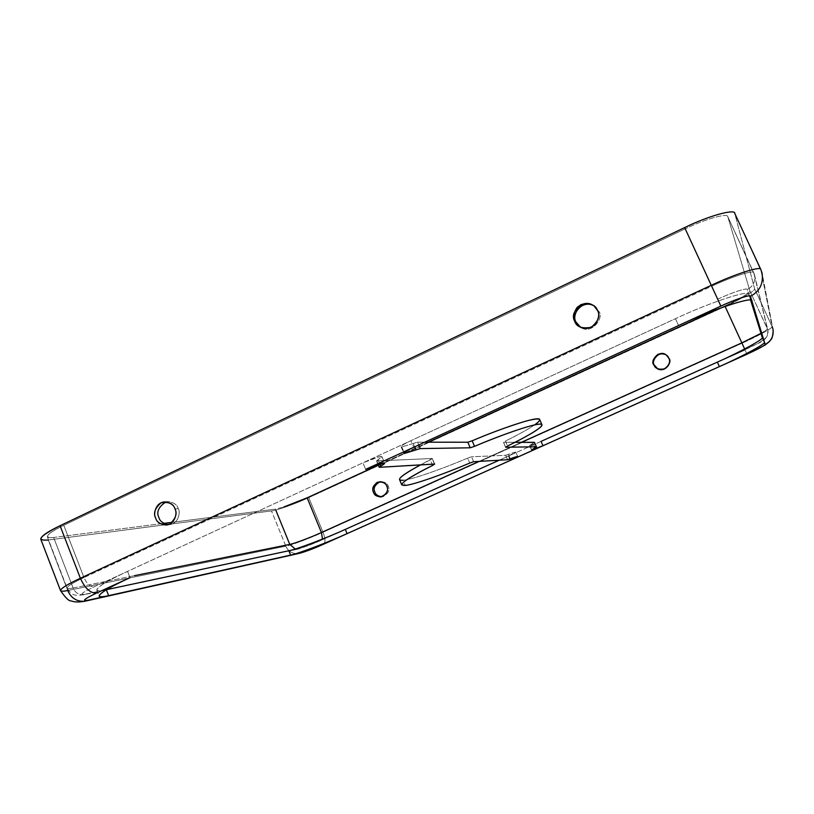 <?xml version="1.0" encoding="UTF-8"?>
<svg xmlns="http://www.w3.org/2000/svg" width="814" height="814" viewBox="0 0 814 814"><rect width="100%" height="100%" fill="white"/><g stroke="black" fill="none" stroke-linecap="round" stroke-linejoin="round"><path stroke-width="0.61" stroke-dasharray="4.07 3.05" d="M430.311 459.869L420.594 464.865L432.132 458.506L376.811 460.917L378.001 459.696C382.305 457.407 382.875 456.389 379.731 456.654L362.922 462.82L410.887 440.7L413.675 447.293L410.887 440.7C402.961 444.495 399.928 446.581 401.79 446.947L404.182 452.594L401.79 446.947L401.078 446.723C401.343 445.645 404.609 443.64 410.887 440.7L127.554 571.377C97.924 584.696 87.658 594.322 106.319 589.702L86.05 594.037C78.958 595.207 81.604 592.816 93.986 586.863L127.554 571.377L93.986 586.863C81.604 592.816 78.958 595.207 86.05 594.037L106.319 589.702C100.702 590.944 97.507 591.025 96.744 589.957C97.375 586.802 107.641 580.616 127.554 571.377L362.922 462.82L365.659 469.363L362.922 462.82C368.213 460.195 381.888 455.25 381.949 456.664L378.001 459.696L379.751 463.868L378.001 459.696L376.811 460.917L432.132 458.506L434.483 464.041L432.336 458.557L430.311 459.869L432.142 464.184L430.311 459.869M399.542 479.609L403.103 480.24L405.291 485.409L403.103 480.24C410.978 479.853 441.025 469.454 467.653 458.109L469.77 463.054L467.653 458.109C441.025 469.454 410.978 479.853 403.103 480.24M535.195 443.844L529.792 445.563L531.583 449.684L529.578 445.492L533.16 443.233L535.083 447.649L533.16 443.233L529.792 445.563L535.195 443.844M413.207 443.488L401.79 446.947L417.541 442.175L424.786 442.185L417.541 442.175L418.732 444.963L417.541 442.175L413.207 443.488L414.631 446.845L413.207 443.488M597.547 310.521L598.656 311.263C604.771 316.422 592.032 335.399 580.647 327.34C592.032 335.399 604.771 316.422 598.656 311.263L597.547 310.521M594.108 306.033L598.656 311.263L593.844 305.82M668.762 358.17L669.22 358.475C673.107 361.742 665.17 373.789 657.651 368.773C665.17 373.789 673.107 361.742 669.22 358.475L668.762 358.17M666.228 355.046L669.22 358.475L666.228 355.046M175 508.923L178.195 508.577C180.616 511.833 178.714 523.901 169.261 524.643L168.284 524.654C178.185 524.959 180.912 511.945 178.195 508.577L175 508.923M165.954 501.902L168.203 501.566C173.921 502.543 177.249 504.884 178.195 508.577C177.004 504.019 172.914 501.79 165.954 501.902M386.823 486.294L388.217 486.141C390.262 490.496 388.217 494.037 382.081 496.774L381.817 496.784C388.146 494.179 390.272 490.639 388.217 486.141L386.823 486.294M380.169 481.685L381.318 481.552C385.256 482.183 387.556 483.709 388.217 486.141C387.433 483.302 384.757 481.807 380.169 481.685M63.767 525.305L685.286 228.805L711.65 286.263L83.995 577.564L63.767 525.305C46.408 534.116 43.03 538.176 53.643 537.474L163.858 523.382L53.643 537.474L73.128 588.013L134.33 575.691L73.128 588.013C75.193 592.755 78.704 595.003 83.679 594.749L86.05 594.037L83.679 594.749C78.704 595.003 75.193 592.755 73.128 588.013L53.643 537.474C50.02 537.973 47.914 537.728 47.324 536.741C47.436 534.32 52.91 530.504 63.767 525.305L83.995 577.564C73.036 582.671 67.399 586.161 67.084 588.064C67.572 588.766 69.587 588.746 73.128 588.013C69.587 588.746 67.572 588.766 67.084 588.064C67.399 586.161 73.036 582.671 83.995 577.564C86.844 583.811 90.171 586.914 93.986 586.863C90.171 586.914 86.844 583.811 83.995 577.564L711.65 286.263L717.694 299.196C731.766 292.541 748.035 287.271 747.323 289.54L748.87 294.495C750.966 289.021 710.286 302.198 675.457 318.681L410.887 440.7L675.457 318.681L678.561 325.529L675.457 318.681C709.818 302.421 750.305 289.194 748.819 294.383L747.323 289.54C748.035 287.271 731.766 292.541 717.694 299.196L685.286 228.805L63.767 525.305M724.877 305.922L719.118 308.567L724.877 305.922C737.647 300.203 751.383 291.982 749.877 290.852L727.848 216.88C728.611 212.505 705.158 218.966 685.286 228.805C704.731 219.19 727.96 212.637 727.787 216.717L753.764 272.741C754.344 269.536 731.328 276.872 711.65 286.263C731.328 276.872 754.344 269.536 753.764 272.741L754.456 274.633C755.646 281.339 753.265 286.304 747.323 289.54C753.265 286.304 755.646 281.339 754.456 274.633L727.848 216.88L749.877 290.852L767.378 328.703L753.805 272.873L767.816 329.894C768.62 334.401 767.022 337.729 763.013 339.855C762.057 341.341 756.033 344.627 744.942 349.715L744.942 349.715C756.033 344.627 762.057 341.341 763.013 339.855C767.022 337.729 768.62 334.401 767.816 329.894L749.877 290.852C751.383 291.982 737.647 300.203 724.877 305.922L725.101 306.41L724.877 305.922M428.235 442.185L378.296 465.13L428.235 442.185M479.09 461.396L521.398 442.307L479.09 461.396M308.781 497.619L725.132 306.42L742.032 343.223L323.016 532.224L308.781 497.619C296.52 503.408 276.384 510.622 271.479 510.927L48.311 540.018L271.479 510.927C276.384 510.622 296.52 503.408 308.781 497.619L323.016 532.224C310.663 537.912 290.588 545.472 285.846 546.184L271.479 510.927L285.846 546.184C290.588 545.472 310.663 537.912 323.016 532.224C325.356 538.39 325.6 542.358 323.748 544.118C325.6 542.358 325.356 538.39 323.016 532.224L742.032 343.223L725.132 306.42L308.781 497.619M541.086 441.371L508.465 456.043C517.439 451.638 517.409 451.088 508.394 454.375L505.636 455.301L471.499 456.796L467.653 458.109L471.499 456.796L505.636 455.301L507.539 459.717L505.636 455.301L508.394 454.375L510.297 458.781L508.394 454.375L515.75 452.045L508.465 456.043L541.086 441.371M534.625 424.888C526.729 430.057 517.012 435.429 505.463 440.995L503.54 442.287L514.997 442.307L503.54 442.287L505.626 447.1L503.428 442.246L505.463 440.995L507.61 445.97L505.463 440.995C521.286 433.313 540.811 422.527 539.682 419.546M534.513 442.429L533.16 443.233L534.544 442.358M321.632 540.048C311.793 544.373 304.334 547.201 299.247 548.524C304.334 547.201 311.793 544.373 321.632 540.048L322.517 539.082L321.632 540.048M473.616 461.721L471.499 456.796L473.616 461.721M379.487 467.297L376.811 460.917L379.487 467.297M734.818 213.573L760.846 269.617L772.934 328.917L762.067 273.097L734.818 213.573L754.578 288.695C756.277 290.059 740.089 299.725 725.132 306.42C740.089 299.725 756.277 290.059 754.578 288.695L734.727 213.329M172.253 522.313L275.397 509.126L283.842 506.969L275.397 509.126L275.987 510.582L275.397 509.126L172.253 522.313M295.258 549.002L299.247 548.524L295.258 549.002M750.65 300.224L748.87 294.495L750.65 300.224M760.988 333.364C765.455 330.799 767.582 329.253 767.378 328.703C767.582 329.253 765.455 330.799 760.988 333.364M744.637 348.992L744.952 349.735L744.637 348.992M499.196 460.205L508.465 456.043L499.196 460.205M298.321 553.591C292.46 553.978 288.298 551.505 285.846 546.184L67.745 590.506L48.311 540.018L67.745 590.506L285.846 546.184C288.298 551.505 292.46 553.978 298.321 553.591L299.45 553.337M40.761 539.163C41.463 540.323 43.987 540.608 48.311 540.018M60.521 590.577C61.101 591.412 63.512 591.391 67.745 590.506C71.083 598.148 76.75 601.739 84.768 601.261L86.386 600.905M772.11 326.567C773.605 327.472 757.081 336.569 742.032 343.223C757.081 336.569 773.605 327.472 772.11 326.567L754.578 288.695L772.11 326.567L760.785 269.434M747.018 354.232L742.032 343.223L747.018 354.232M130.016 577.675L127.554 571.377L130.016 577.675M509.747 458.994L508.465 456.043L509.747 458.994M751.892 301.048L748.87 294.495L751.892 301.048M164.957 501.872L168.203 501.566M167.328 524.888L169.261 524.643M379.904 481.685L381.318 481.552M381.573 496.835L382.081 496.774M401.078 446.723L403.825 453.245M529.578 445.492L531.481 449.877M505.575 447.212L503.428 442.246M434.676 464.092L432.336 458.557M727.787 216.717L754.456 274.633L767.816 329.894C768.274 342.928 757.447 342.226 744.952 349.735L321.886 539.957C311.793 544.474 303.663 547.496 297.517 549.043L83.679 594.749C75.651 595.583 72.68 596.621 67.084 588.064L47.324 536.741M772.934 328.917L773.229 330.586M96.744 589.957L99.105 596.052M381.949 456.664L384.666 463.125M376.506 460.846L378.001 464.428M515.75 452.045L517.643 456.42M748.819 294.383L751.851 300.936"/><path stroke-width="1.22" d="M403.103 480.24C394.963 480.83 400.793 475.702 420.594 464.865C406.115 472.639 399.094 477.553 399.542 479.609L401.75 484.869C401.811 482.142 412.108 475.651 432.651 465.384L432.142 464.184L432.651 465.384C405.555 479.151 396.438 485.836 405.291 485.409L401.75 484.869M541.086 441.371L717.358 362.118C739.895 352.167 764.661 338.716 762.28 337.495L750.65 300.224L762.28 337.495L764.427 342.155C766.768 343.294 741.951 356.644 719.393 366.585L746.998 354.202C758.099 349.114 764.143 345.858 765.119 344.424L764.427 342.155L765.119 344.424C771.346 341.168 773.951 335.999 772.934 328.917C773.951 335.999 771.346 341.168 765.119 344.424C764.143 345.858 758.099 349.114 746.998 354.202L542.979 445.726L541.086 441.371L542.979 445.726L531.695 449.939L542.979 445.726L510.337 460.378L719.393 366.585L717.358 362.118L744.942 349.715L541.086 441.371M404.182 452.594L404.538 453.449L415.934 449.928L414.631 446.845L415.934 449.928L404.538 453.449L404.182 452.594M597.547 310.521L594.108 306.033C589.122 302.147 583.496 302.564 577.207 307.285C573.371 313.085 572.537 317.745 574.684 321.255L579.008 326.414C584.33 329.741 589.835 328.937 595.512 323.992C598.901 318.345 599.582 313.848 597.547 310.521C600.518 315.618 598.392 321.215 591.168 327.299C581.969 328.887 576.475 326.872 574.684 321.255C571.733 316.188 573.85 310.612 581.023 304.528C590.211 302.889 595.716 304.894 597.547 310.521M593.844 305.82C582.356 297.924 569.892 316.849 575.915 321.937L580.647 327.34L575.915 321.937C573.778 318.437 574.613 313.807 578.428 308.038C584.676 303.347 590.272 302.94 595.227 306.797M668.762 358.17L666.534 355.28C659.849 348.718 649.379 361.019 653.927 364.916L656.735 368.243C663.97 373.911 672.934 361.681 668.762 358.17C670.695 361.447 669.322 365.018 664.631 368.864C658.668 369.841 655.097 368.518 653.927 364.916C652.004 361.65 653.377 358.089 658.038 354.232C664.01 353.245 667.582 354.558 668.762 358.17M657.651 368.773L654.436 365.191C650.417 361.813 658.862 349.694 666.228 355.046C658.862 349.694 650.417 361.813 654.436 365.191L657.651 368.773M175 508.923C174.043 505.209 170.696 502.859 164.957 501.872C155.301 502.269 153.124 514.713 155.637 518.009C156.603 521.855 160.073 524.206 166.025 525.061C175.519 524.328 177.421 512.189 175 508.923C177.493 513.726 175.671 518.803 169.546 524.165C161.762 525.305 157.122 523.26 155.637 518.009C153.164 513.237 154.965 508.17 161.06 502.808C168.834 501.628 173.484 503.663 175 508.923M168.284 524.654C162.932 523.443 159.809 521.092 158.923 517.623C156.166 512.067 158.506 506.827 165.954 501.902C158.506 506.827 156.166 512.067 158.923 517.623C159.809 521.092 162.932 523.443 168.284 524.654M386.823 486.294C386.162 483.852 383.852 482.315 379.904 481.685C373.575 484.299 371.438 487.851 373.504 492.348C374.175 494.871 376.567 496.408 380.667 496.957C386.823 494.21 388.878 490.659 386.823 486.294C388.543 489.448 387.301 492.796 383.089 496.347C377.737 497.13 374.542 495.797 373.504 492.348C371.784 489.204 373.026 485.856 377.218 482.315C382.57 481.512 385.775 482.834 386.823 486.294M381.817 496.784C377.879 496.143 375.59 494.607 374.928 492.175C372.975 488.308 374.715 484.808 380.169 481.685C374.715 484.808 372.975 488.308 374.928 492.175C375.59 494.607 377.879 496.143 381.817 496.784M760.785 269.434L762.067 273.097C763.583 283.638 759.706 291.371 750.447 296.296C759.706 291.371 763.583 283.638 762.067 273.097L760.785 269.434C761.477 265.649 734.37 274.287 711.171 285.358C734.37 274.287 761.477 265.649 760.785 269.434L734.727 213.329C734.94 208.526 707.57 216.239 684.655 227.584L720.858 306.084C734.95 299.45 751.2 294.108 750.447 296.296L751.851 300.936C753.418 295.93 712.983 309.32 678.561 325.529L413.675 447.293C407.397 450.223 404.11 452.208 403.825 453.245L404.538 453.449C402.686 453.123 405.738 451.068 413.675 447.293L365.659 469.363L382.458 463.146C385.582 462.84 385.002 463.827 380.687 466.096L379.487 467.297L434.483 464.041L432.651 465.384L434.676 464.092L379.487 467.297L384.666 463.125C384.625 461.762 370.96 466.748 365.659 469.363L678.561 325.529C713.44 309.096 754.069 295.747 751.892 301.048L750.447 296.296C751.2 294.108 734.95 299.45 720.858 306.084L678.561 325.529L720.858 306.084L684.655 227.584L60.063 525.722L80.372 578.245L711.171 285.358L80.372 578.245L60.063 525.722L684.655 227.584C708.2 215.913 735.876 208.343 734.818 213.573M541.971 424.776L539.682 419.546C539 415.282 497.903 429.69 472.161 440.801L474.542 446.347C500.295 435.225 541.361 420.685 541.971 424.776C543.03 427.625 523.463 438.319 507.61 445.97L505.687 447.242L536.477 446.784L531.695 449.939L536.395 446.764L505.687 447.242L507.61 445.97C525.702 437.271 547.547 424.949 540.516 424.155C532.875 423.616 497.792 436.426 474.542 446.347L470.207 447.802L420.268 448.585L415.934 449.928L420.268 448.585L470.207 447.802L467.826 442.236L472.161 440.801C490.822 432.855 508.669 426.312 525.712 421.164C540.506 417.348 543.467 418.599 534.625 424.888M469.77 463.054C443.131 474.409 413.115 484.91 405.291 485.409C413.115 484.91 443.131 474.409 469.77 463.054L473.616 461.721L507.539 459.717L510.297 458.781C519.312 455.464 519.322 455.993 510.337 460.378L347.069 533.618C328.184 542.246 297.873 553.815 290.598 555.097L300.987 552.787C306.054 551.424 313.512 548.585 323.362 544.261L347.069 533.618L323.362 544.261C313.512 548.585 306.054 551.424 300.987 552.787L108.628 595.644C90.008 600.406 100.356 590.974 130.016 577.675L96.408 593.121C84.015 599.063 81.349 601.404 88.421 600.152L108.628 595.644L84.768 601.261C76.75 601.739 71.083 598.148 67.745 590.506C63.512 591.391 61.101 591.412 60.521 590.577C60.887 588.359 67.501 584.249 80.372 578.245C67.501 584.249 60.887 588.359 60.521 590.577C65.547 597.964 69.18 601.424 71.429 600.936C74.216 602.187 78.663 602.289 84.768 601.261L88.421 600.152C81.349 601.404 84.015 599.063 96.408 593.121C90.313 593.264 84.961 588.308 80.372 578.245C84.961 588.308 90.313 593.264 96.408 593.121L130.016 577.675C110.094 586.884 99.786 593.009 99.105 596.052C99.847 597.069 103.022 596.927 108.628 595.644L290.598 555.097L288.828 550.752C296.133 549.542 326.455 538.044 345.319 529.395L499.196 460.205L345.319 529.395L347.069 533.618L510.337 460.378L509.747 458.994L510.337 460.378L517.643 456.42L507.539 459.717L473.616 461.721L469.77 463.054M719.118 308.567L428.235 442.185L719.118 308.567M378.296 465.13L307.153 497.812L321.428 532.529L479.09 461.396L321.428 532.529L307.153 497.812L378.296 465.13M521.398 442.307L741.839 342.867L725.101 306.41L741.839 342.867L760.988 333.364L741.839 342.867L744.637 348.992L741.839 342.867L521.398 442.307M424.786 442.185L467.826 442.236L424.786 442.185M536.477 446.784L534.462 442.328L536.395 446.764L534.462 442.328L514.997 442.307L534.513 442.429M418.732 444.963L420.268 448.585L418.732 444.963M299.247 548.524L288.828 550.752L299.247 548.524M470.207 447.802L474.542 446.347L472.161 440.801L467.826 442.236L470.207 447.802M48.311 540.018C35.684 540.903 39.601 536.131 60.063 525.722C47.314 531.837 40.873 536.324 40.761 539.163L60.521 590.577M163.858 523.382L172.253 522.313L163.858 523.382M283.842 506.969L307.153 497.812L283.842 506.969M289.774 544.403C293.773 543.813 310.887 537.382 321.428 532.529C310.887 537.382 293.773 543.813 289.774 544.403L295.258 549.002L289.774 544.403L275.987 510.582L289.774 544.403L134.33 575.691L289.774 544.403M322.517 539.082L321.428 532.529L322.517 539.082M106.451 589.682L288.828 550.752L106.451 589.682M323.748 544.118L747.018 354.232L764.855 345.207L769.586 341.432C771.428 338.309 772.283 340.425 773.229 330.586M751.892 301.048L764.427 342.155L751.892 301.048M772.11 326.567L772.934 328.917M106.339 589.743L108.628 595.644L106.339 589.743M345.319 529.395C326.455 538.044 296.133 549.542 288.828 550.752L290.598 555.097C297.873 553.815 328.184 542.246 347.069 533.618L345.319 529.395M379.751 463.868L380.687 466.096L379.751 463.868M762.28 337.495C764.661 338.716 739.895 352.167 717.358 362.118L719.393 366.585C741.951 356.644 766.768 343.294 764.427 342.155L762.28 337.495M579.008 326.414L580.209 327.065M166.025 525.061L167.328 524.888M380.667 496.957L381.573 496.835M299.45 553.337C306.003 551.495 314.051 548.453 323.585 544.19M298.321 553.591L86.386 600.905M378.001 464.428L379.182 467.226"/></g></svg>
